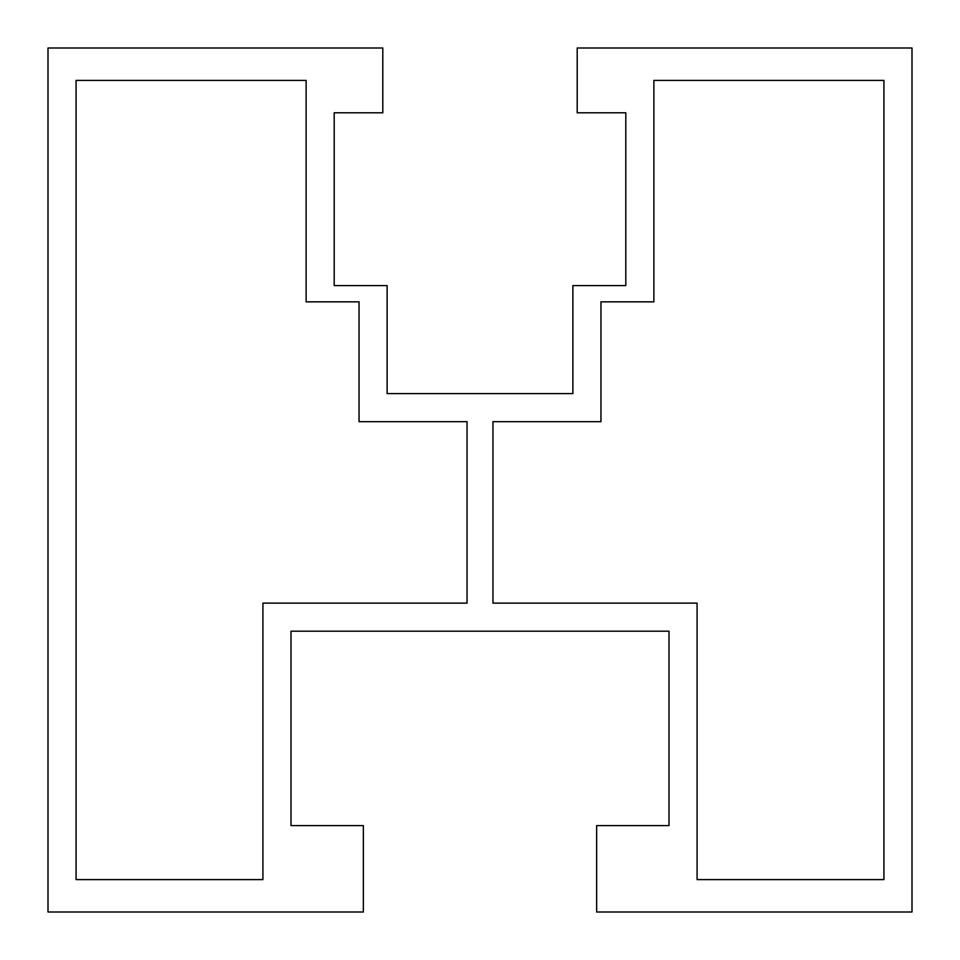 <?xml version="1.0" encoding="UTF-8"?>
<svg xmlns="http://www.w3.org/2000/svg" width="960" height="960" viewBox="0 0 960 960"><rect width="100%" height="100%" fill="white"/><g stroke="black" fill="none" stroke-linecap="round" stroke-linejoin="round"><path stroke-width="1.44" d="M48 912L48 48L382.8 48L382.8 112.8L334.2 112.8L334.2 285.6L387.12 285.6L387.12 393.6L572.88 393.6L572.88 285.6L625.8 285.6L625.8 112.8L577.2 112.8L577.2 48L912 48L912 912L596.64 912L596.64 825.6L669 825.6L669 631.2L291 631.2L291 825.6L363.36 825.6L363.36 912L48 912M883.92 879.6L883.92 80.4L653.88 80.4L653.88 301.836L600.96 301.836L600.96 421.68L492.96 421.68L492.96 603.12L697.08 603.12L697.08 879.6L883.92 879.6M467.04 603.12L467.04 421.68L359.04 421.68L359.04 301.836L306.12 301.836L306.12 80.4L76.08 80.4L76.08 879.6L262.92 879.6L262.92 603.12L467.04 603.12"/></g></svg>
